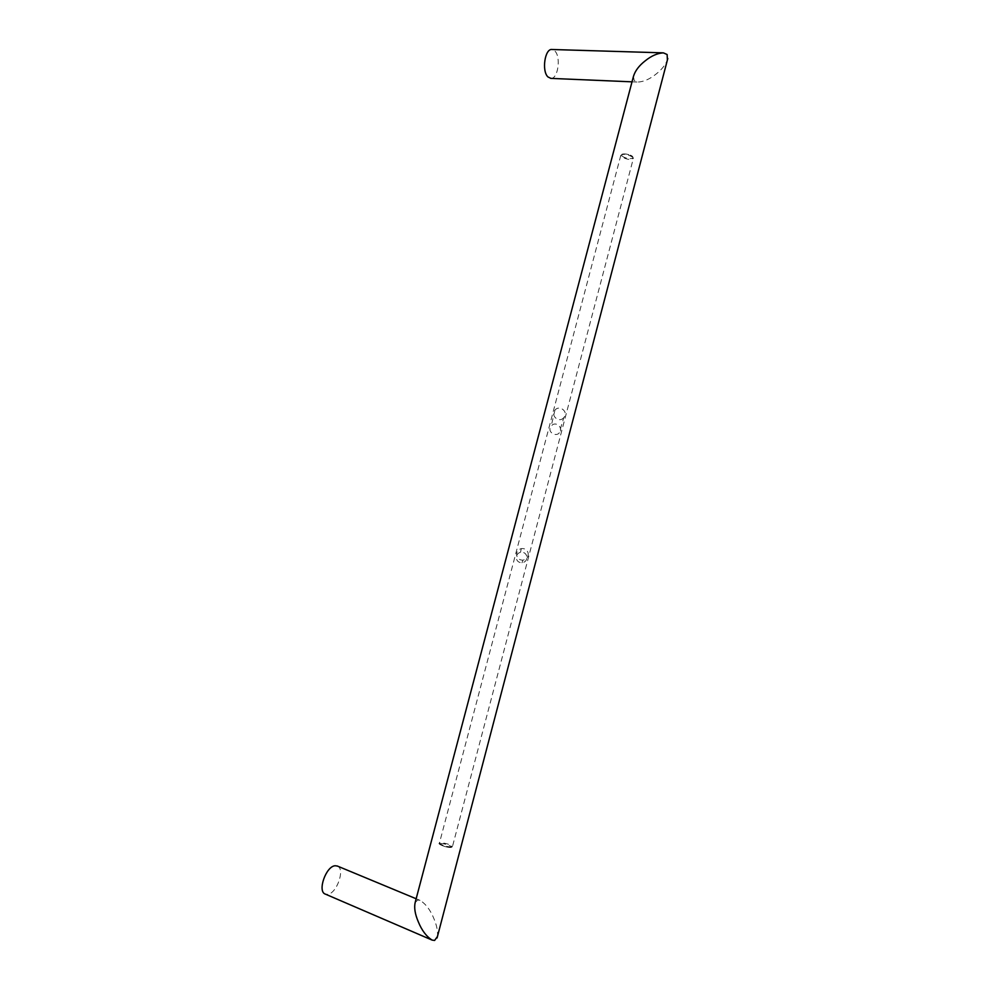 <?xml version="1.0" encoding="UTF-8"?>
<svg xmlns="http://www.w3.org/2000/svg" width="990" height="990" viewBox="0 0 990 990"><rect width="100%" height="100%" fill="white"/><g stroke="black" fill="none" stroke-linecap="round" stroke-linejoin="round"><path stroke-width="0.74" stroke-dasharray="4.95 3.71" d="M633.439 76.465L634.206 80.537L637.77 82.071C643.735 81.762 649.774 79.138 655.887 74.213C661.357 69.993 665.193 65.266 667.396 60.031M415.169 902.496L417.768 900.021L420.007 900.356C425.762 903.895 430.403 909.996 433.917 918.671C436.763 925.304 437.939 931.256 437.432 936.54M563.768 417.644L563.669 417.743C558.942 423.374 550.217 415.478 554.92 410.157L555.217 409.811C559.932 404.663 568.953 412.224 563.768 417.644L559.152 433.088C555.217 437.283 546.703 431.405 551.17 426.207L551.455 425.861C555.86 420.329 563.966 428.348 559.239 433.001M528.128 552.915C528.586 556.937 526.829 559.362 522.881 560.179C519.738 560.167 517.696 558.682 516.755 555.724C516.273 552.024 517.782 549.648 521.284 548.596C524.725 548.262 527.014 549.697 528.128 552.915M550.947 78.396C557.952 79.089 561.169 57.135 554.932 51.072L552.074 49.5M337.417 866.064C345.436 868.799 336.773 893.772 327.554 894.354L325.376 894.119M526.767 556.232C525.876 553.311 523.809 551.975 520.542 552.234C517.399 553.212 516.013 555.402 516.409 558.793C517.176 561.355 519.032 562.691 522.002 562.803C525.542 562.172 527.138 559.981 526.767 556.232M451.514 847.019C445.339 846.475 441.305 845.163 439.436 843.059L440.377 842.713C446.552 843.27 450.561 844.581 452.43 846.685L451.514 847.019M632.857 157.311C627.635 154.143 623.601 153.5 620.792 155.368L621.312 156.457C626.546 159.613 630.556 160.244 633.365 158.375L632.857 157.311M622.054 155.888C624.702 158.907 635.543 159.712 632.437 156.655C629.801 153.611 618.849 152.819 622.054 155.888M440.748 843.591C444.461 843.158 454.93 847.18 450.784 847.465C447.059 847.935 436.503 843.839 440.748 843.591M632.016 81.836L637.77 82.071M420.007 900.356L416.159 898.759M520.542 552.234L521.284 548.596M522.002 562.803L522.881 560.179M620.792 155.368L439.436 843.059C436.875 843.814 445.884 847.688 451.032 847.502L452.43 846.685L633.365 158.375L632.771 156.816C631.669 154.576 621.621 152.398 620.792 155.368M554.92 410.157L551.17 426.207"/><path stroke-width="1.49" d="M667.396 60.031L667.136 54.524L663.374 52.854C657.397 53.212 651.333 55.873 645.208 60.848C639.045 65.637 635.11 70.847 633.439 76.465L415.169 902.496C414.006 907.682 415.008 914.03 418.201 921.554C421.715 930.303 426.368 936.49 432.147 940.104L434.61 940.438L437.432 936.54M662.879 52.841L552.074 49.5C544.908 48.213 541.493 71.082 547.953 76.935L550.947 78.396M431.863 939.98L325.376 894.119C317.023 891.693 326.057 865.891 335.264 865.755L337.417 866.064M667.804 58.447L437.06 937.976M550.675 78.383L632.016 81.836M416.159 898.759L337.231 865.99"/></g></svg>
